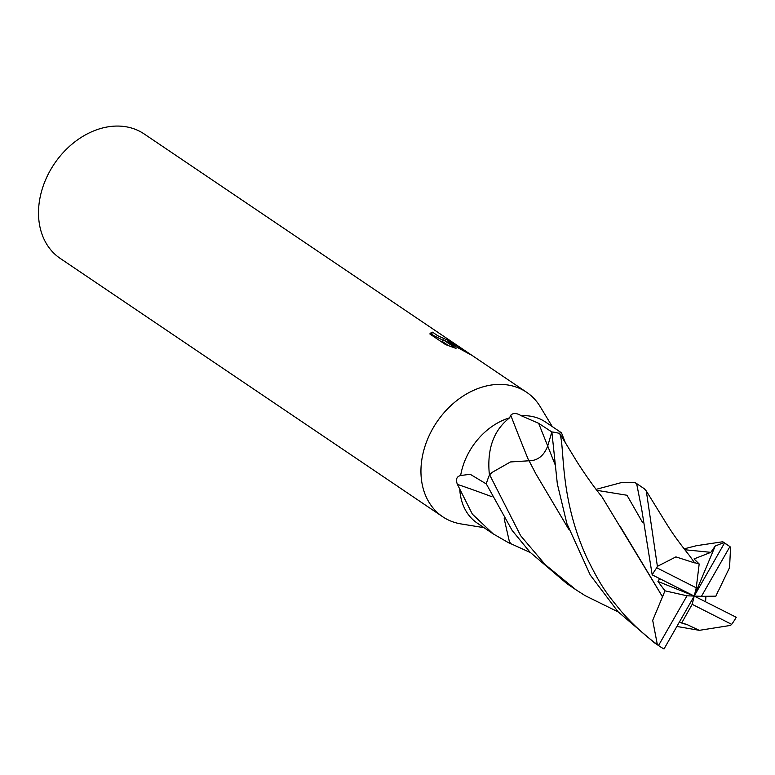 <?xml version="1.0" encoding="UTF-8"?>
<svg xmlns="http://www.w3.org/2000/svg" width="775" height="775" viewBox="0 0 775 775"><rect width="100%" height="100%" fill="white"/><g stroke="black" fill="none" stroke-linecap="round" stroke-linejoin="round"><path stroke-width="1.16" d="M540.388 406.943A75.068 57.757 124 0 0 526.642 392.286A75.068 57.757 124 0 0 521.856 389.476A75.059 57.757 124 0 0 432.954 428.275A75.059 57.757 124 0 0 447.388 519.512A75.068 57.757 124 0 0 461.338 523.977M459.73 488.163A60.992 46.926 124 0 0 477.303 523.154L493.21 533.888L472.343 514.135L457.386 484.356C455.526 479.463 456.611 476.518 460.631 475.521L470.202 474.281L486.303 483.939M489.945 474.397A8.244 6.345 -56 0 1 489.916 474.445L492.232 472.333A48.525 37.336 124 0 0 489.945 474.397A889.865 231.347 77.4 0 1 489.18 472.537C487.204 448.212 494.004 429.97 509.611 417.822A60.992 46.926 124 0 0 460.631 475.521M509.611 417.822L510.735 415.226C513.166 412.775 516.663 412.949 521.217 415.729L538.673 423.324L551.819 431.956L549 441.614L551.868 431.966L557.322 483.823L566.864 523.532L590.24 575.002L618.033 611.746L654.42 642.785M551.819 431.956A60.992 46.926 124 0 1 559.347 433.419L560.49 432.469L561.478 432.808L545.581 422.065A60.992 46.926 124 0 0 541.696 419.788A60.992 46.926 124 0 0 521.217 415.729M526.642 392.286L144.198 133.968A75.068 57.757 124 0 0 139.422 131.159A75.068 57.757 124 0 0 52.361 166.867A75.068 57.757 124 0 0 60.169 258.375L442.612 516.702A75.068 57.757 124 0 0 447.388 519.512A75.059 57.757 124 0 0 461.038 523.929L484.007 527.678M510.735 543.624A8.244 6.345 -56 0 1 510.773 543.653L509.369 541.541A48.525 37.336 124 0 0 510.735 543.624A889.865 552.023 3.6 0 0 508.681 542.8L493.21 533.888M552.275 426.589L540.233 406.691A75.059 57.757 124 0 0 521.856 389.476A75.068 57.757 124 0 0 434.804 425.184A75.068 57.757 124 0 0 442.612 516.702M429.912 334.025L430.115 333.298L432.624 332.184L437.613 335.672L451.205 341.804L455.4 344.633L448.134 341.523L457.163 345.824L468.894 353.749L443.31 339.818L456.01 348.401L445.577 344.604L429.902 334.015M443.058 340.254L433.516 335.517L431.675 333.831L432.615 332.184M431.675 333.831L430.115 334.161M464.177 350.097L469.728 354.175M447.766 342.182L448.134 341.523M448.706 345.766L442.36 341.484L443.31 339.818M453.578 343.218A75.068 57.757 -56 0 1 454.15 343.703M511.219 544.002L508.681 542.8M491.989 496.756A894.941 555.171 3.6 0 0 457.386 484.356M561.197 435.889A48.525 37.336 124 0 0 559.831 433.797A8.244 6.345 -56 0 1 559.792 433.767L561.526 436.432M489.18 472.537L489.471 475.036A8.244 6.345 -56 0 1 489.471 475.036A60.992 46.926 124 0 0 486.254 483.929M559.831 433.797A889.865 245.83 168.8 0 1 559.715 433.157M561.478 432.808L565.518 443.145M528.783 460.718A894.941 232.674 77.4 0 1 510.735 415.226M696.454 545.697L722.775 541.754L724.402 543.207L694.216 596.062L686.999 595.801L658.537 645.498A60.992 46.926 124 0 0 660.077 646.602A60.992 46.926 124 0 0 663.962 648.888A60.992 46.926 124 0 0 664.039 648.927L694.216 596.062L657.946 581.434L664.96 590.821L662.548 596.818L619.99 526.089M718.454 590.414L715.887 596.178L701.443 596.333L729.905 546.627A60.992 46.926 124 0 0 728.355 545.523A60.992 46.926 124 0 0 724.47 543.236A60.992 46.926 124 0 0 724.402 543.207M618.198 611.93L585.125 595.636L576.019 589.823L545.154 564.578L520.664 535.728L489.606 474.746A60.992 46.926 124 0 0 486.274 483.871L512.178 530.478L530.052 552.217L566.932 583.691M596.023 489.374L621.918 482.447L635.161 482.573L636.701 483.958L641.661 509.078L652.192 574.856L694.216 596.062L696.25 587.808L656.754 567.775A60.992 46.926 124 0 0 652.192 574.856M656.754 567.775L657.394 566.36L646.292 490.953L644.296 488.744L635.171 482.583M658.537 645.498L657.345 644.597L652.695 620.349L662.509 596.818L601.981 496.872C594.415 487.611 586.22 476.121 577.394 462.433L561.236 435.967M657.772 644.907C644.597 635.364 632.352 624.088 621.037 611.078C608.162 595.21 602.117 588.797 587.053 558.184C558.552 496.397 565.149 444.685 559.589 433.496A60.992 46.926 124 0 0 551.868 431.966M718.628 590.385L729.566 567.6L730.573 547.179L729.905 546.627M509.369 541.541L504.167 518.727M530.391 552.575L510.773 543.653M705.589 601.807L705.909 596.285M659.661 578.625L657.946 581.434M528.967 460.834C537.734 460.66 543.982 455.71 547.702 445.993L549 441.614M686.766 624.427L699.283 630.346L730.525 625.415L731.687 624.359A60.992 46.926 124 0 0 736.25 617.278L694.216 596.062L692.191 604.316L681.651 623.023L686.689 624.582L683.695 623.391M568.676 529.17L535.883 473.874L529.073 460.776L510.434 461.958L492.232 472.333M535.903 473.922L568.637 529.054M683.986 623.468L686.689 624.582M679.472 621.889L681.651 623.023M723.831 542.655L715.218 546.007L710.84 552.352L694.032 558.93L699.195 563.977L694.468 562.631M694.458 562.863L675.907 556.896L657.394 566.36M694.468 562.582L689.76 556.004C674.047 536.174 670.172 529.461 666.548 523.822L646.292 490.953M664.96 590.821L686.999 595.801M715.218 546.007L694.216 596.062L701.443 596.333M699.186 563.977L696.25 587.808M692.191 604.316L731.687 624.359M547.712 445.964A889.38 231.231 77.4 0 1 538.673 423.324M642.533 522.428L626.994 495.264L596.74 490.313M555.123 464.709L547.702 445.983M710.84 552.342L684.809 549.746M566.883 583.653L576.019 589.823M654.555 642.872L660.077 646.602M676.866 626.452L698.924 630.269M696.463 545.697L684.122 548.865M722.833 541.793L728.355 545.523"/></g></svg>
